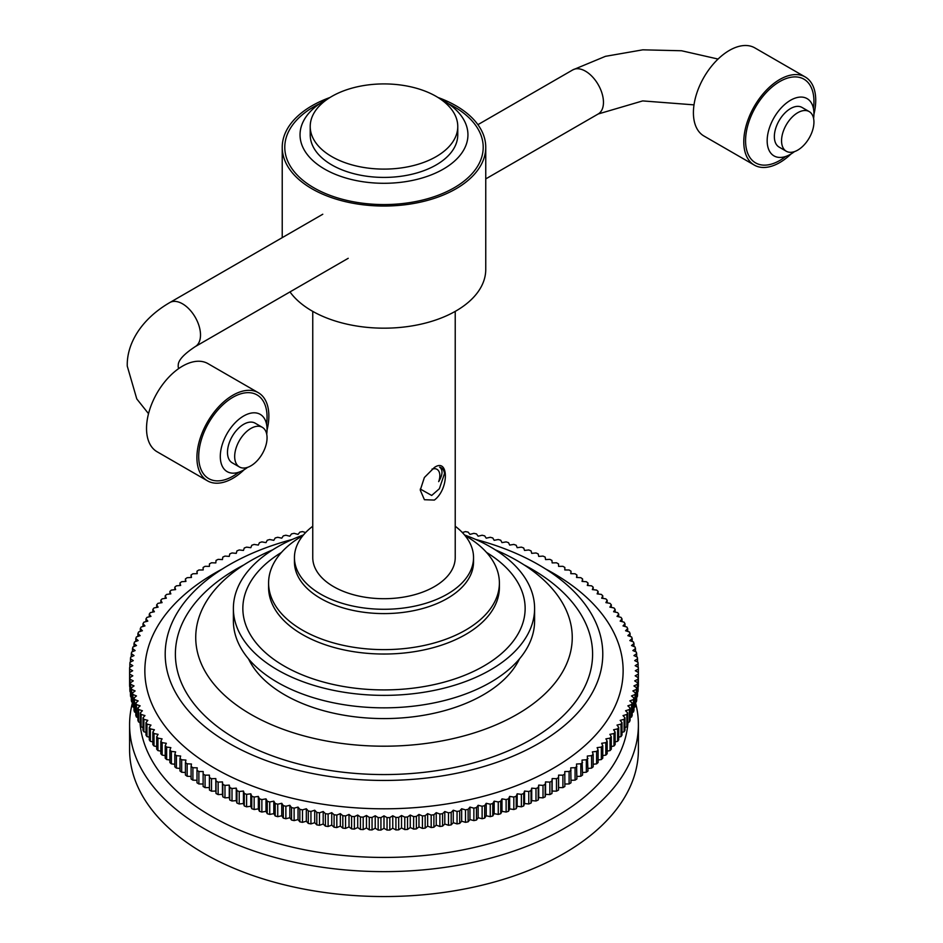 <?xml version="1.0" encoding="UTF-8"?>
<svg xmlns="http://www.w3.org/2000/svg" width="943" height="943" viewBox="0 0 943 943"><rect width="100%" height="100%" fill="white"/><g stroke="black" fill="none" stroke-linecap="round" stroke-linejoin="round"><path stroke-width="1.41" d="M638.328 674.104A254.41 146.884 0 0 0 638.376 672.5L638.376 668.976L635.323 670.744L638.376 672.5L638.376 684.972A254.41 146.884 180 0 1 638.328 686.575L638.328 674.104L635.169 675.813L638.116 677.628L638.116 690.099A254.41 146.884 180 0 1 637.975 691.69L637.975 679.231L634.71 680.87L637.551 682.744L637.551 695.215A254.41 146.884 180 0 1 637.303 696.806L637.303 684.347L633.955 685.915L636.666 687.848L636.666 700.307A254.41 146.884 180 0 1 636.325 701.898L636.325 689.439L632.883 690.936L635.476 692.928L635.476 705.388A254.41 146.884 180 0 1 635.04 706.979L635.04 694.508L631.504 695.946L633.979 697.985L633.979 710.444A254.41 146.884 180 0 1 633.46 712.024L633.46 699.553L629.83 700.908L632.187 703.006L632.187 715.466A254.41 146.884 180 0 1 631.562 717.022L631.562 704.562L627.861 705.847L630.089 707.981L630.089 720.452A254.41 146.884 180 0 1 629.37 721.996L629.37 709.537L625.586 710.739L627.684 712.92L627.684 725.379A254.41 146.884 180 0 1 626.871 726.912L626.871 714.452L623.028 715.584L624.985 717.8L624.985 730.271A254.41 146.884 180 0 1 624.077 731.78L624.077 719.32L620.164 720.369L621.991 722.633L621.991 735.092A254.41 146.884 180 0 1 621.001 736.589L621.001 724.13L617.028 725.096L618.714 727.395L618.714 739.854A254.41 146.884 180 0 1 617.63 741.328L617.63 728.868L613.598 729.764L615.142 732.086L615.142 744.557A254.41 146.884 180 0 1 613.976 746.007L613.976 733.548L609.885 734.349L611.3 736.707L611.3 749.178A254.41 146.884 180 0 1 610.038 750.604L610.038 738.133L605.913 738.864L607.174 741.245L607.174 753.716A254.41 146.884 180 0 1 605.819 755.119L605.819 742.648L601.658 743.296L602.766 745.701L602.766 758.172A254.41 146.884 180 0 1 601.339 759.539L601.339 747.08L597.131 747.634L598.11 750.062L598.11 762.533A254.41 146.884 180 0 1 596.601 763.877L596.601 751.406L592.357 751.889L593.182 754.329L593.182 766.8A254.41 146.884 180 0 1 591.591 768.109L591.591 755.649L587.324 756.038L587.996 770.961A254.41 146.884 180 0 1 586.334 772.234L586.334 759.775L582.043 760.082L582.574 775.016A254.41 146.884 180 0 1 580.829 776.266L580.829 763.795L576.527 764.019L576.904 778.965A254.41 146.884 180 0 1 575.077 780.167L575.077 767.708L570.774 767.838L570.998 782.796A254.41 146.884 180 0 1 569.101 783.963L569.101 771.504L564.786 771.539L564.857 786.497A254.41 146.884 180 0 1 562.9 787.629L558.586 787.582L558.504 790.081A254.41 146.884 180 0 1 556.476 791.177L552.162 791.047L551.938 793.534A254.41 146.884 180 0 1 549.852 794.584L545.549 794.36L545.172 796.847A254.41 146.884 180 0 1 543.015 797.861L538.724 797.554L538.205 800.029A254.41 146.884 180 0 1 535.989 800.996L531.722 800.595L531.05 803.059A254.41 146.884 180 0 1 528.775 803.978L524.532 803.507L523.707 805.947A254.41 146.884 180 0 1 521.385 806.819L517.177 806.265L516.21 808.693A254.41 146.884 180 0 1 513.829 809.518L509.656 808.87L508.536 811.275A254.41 146.884 180 0 1 506.12 812.053L501.982 811.334L500.721 813.715A254.41 146.884 180 0 1 498.258 814.434L494.167 813.632L492.765 815.99A254.41 146.884 180 0 1 490.254 816.662L486.223 815.766L484.667 818.1A254.41 146.884 180 0 1 482.121 818.724L478.148 817.746L476.463 820.045A254.41 146.884 180 0 1 473.869 820.61L469.956 819.561L468.129 821.825A254.41 146.884 180 0 1 465.5 822.343L461.657 821.212L459.701 823.428A254.41 146.884 180 0 1 457.049 823.899L453.265 822.697L451.178 824.877A254.41 146.884 180 0 1 448.491 825.29L444.801 824.005L442.573 826.139A254.41 146.884 180 0 1 439.874 826.504L436.244 825.137L433.898 827.235A254.41 146.884 180 0 1 431.175 827.541L427.639 826.103L425.163 828.154A254.41 146.884 180 0 1 422.417 828.402L418.975 826.905L416.37 828.897A254.41 146.884 180 0 1 413.623 829.086L410.264 827.518L407.541 829.451A254.41 146.884 180 0 1 404.783 829.592L401.529 827.954L398.689 829.84A254.41 146.884 180 0 1 395.919 829.923L392.76 828.225L389.824 830.052A254.41 146.884 180 0 1 387.043 830.076L383.99 828.308L380.937 830.076A254.41 146.884 180 0 1 378.167 830.052L378.167 817.581L375.22 815.766L372.061 817.463A254.41 146.884 0 0 1 369.291 817.381L366.462 815.495L363.196 817.133A254.41 146.884 0 0 1 360.438 816.992L357.715 815.058L354.368 816.626A254.41 146.884 0 0 1 351.609 816.426L349.016 814.434L345.562 815.943A254.41 146.884 0 0 1 342.828 815.683L340.352 813.644L336.816 815.07A254.41 146.884 0 0 1 334.093 814.764L331.736 812.677L328.117 814.033A254.41 146.884 0 0 1 325.418 813.679L323.19 811.534L319.488 812.819A254.41 146.884 0 0 1 316.813 812.406L314.714 810.226L310.942 811.44A254.41 146.884 0 0 1 308.29 810.968L306.322 808.752L302.479 809.884A254.41 146.884 0 0 1 299.85 809.353L298.035 807.102L294.122 808.151A254.41 146.884 0 0 1 291.528 807.573L289.843 805.287L285.87 806.253A254.41 146.884 0 0 1 283.313 805.628L281.768 803.306L277.737 804.202A254.41 146.884 0 0 1 275.215 803.519L273.812 801.161L269.733 801.974A254.41 146.884 0 0 1 267.258 801.244L265.997 798.862L261.871 799.593A254.41 146.884 0 0 1 259.443 798.815L258.323 796.411L254.15 797.059A254.41 146.884 0 0 1 251.781 796.234L250.803 793.806L246.594 794.36A254.41 146.884 0 0 1 244.272 793.487L243.447 791.047L239.216 791.519A254.41 146.884 0 0 1 236.941 790.599L236.257 788.136L232.002 788.525A254.41 146.884 0 0 1 229.786 787.558L229.255 785.095L224.976 785.389A254.41 146.884 0 0 1 222.819 784.387L222.442 781.9L218.139 782.124A254.41 146.884 0 0 1 216.041 781.063L215.817 778.576L211.503 778.706A254.41 146.884 0 0 1 209.476 777.621L209.405 775.122L205.079 775.17A254.41 146.884 0 0 1 203.122 774.038L203.193 771.539L198.879 771.504A254.41 146.884 0 0 1 196.993 770.325L197.217 767.838L192.902 767.708A254.41 146.884 0 0 1 191.087 766.494L191.464 764.019L187.162 763.795A254.41 146.884 0 0 1 185.417 762.557L185.936 760.082L181.657 759.775A254.41 146.884 0 0 1 179.983 758.502L180.655 756.038L176.4 755.649A254.41 146.884 0 0 1 174.809 754.329L175.622 751.889L171.39 751.406A254.41 146.884 0 0 1 169.881 750.062L170.848 747.634L166.64 747.08A254.41 146.884 0 0 1 165.214 745.701L166.333 743.296L162.161 742.648A254.41 146.884 0 0 1 160.817 741.245L162.078 738.864L157.952 738.133A254.41 146.884 0 0 1 156.691 736.707L158.094 734.349L154.015 733.548A254.41 146.884 0 0 1 152.837 732.086L154.393 729.764L150.361 728.868A254.41 146.884 0 0 1 149.277 727.395L150.963 725.096L146.99 724.13A254.41 146.884 0 0 1 145.988 722.633L147.815 720.369L143.902 719.32A254.41 146.884 0 0 1 142.994 717.8L144.963 715.584L141.108 714.452A254.41 146.884 0 0 1 140.307 712.92L142.393 710.739L138.621 709.537A254.41 146.884 0 0 1 137.902 707.981L140.13 705.847L136.429 704.562A254.41 146.884 0 0 1 135.804 703.006L138.149 700.908L134.531 699.553A254.41 146.884 0 0 1 134 697.985L136.476 695.946L132.939 694.508A254.41 146.884 0 0 1 132.503 692.928L135.108 690.936L131.655 689.439A254.41 146.884 0 0 1 131.313 687.848L134.036 685.915L130.676 684.347A254.41 146.884 0 0 1 130.44 682.744L133.269 680.87L130.016 679.231A254.41 146.884 0 0 1 129.863 677.628L132.81 675.813L129.651 674.104A254.41 146.884 0 0 1 129.604 672.5L132.657 670.744L129.604 668.976A254.41 146.884 0 0 1 129.651 667.385L132.81 665.675L129.863 663.86A254.41 146.884 0 0 1 130.016 662.257L133.269 660.619L130.44 658.744A254.41 146.884 0 0 1 130.676 657.141L134.036 655.574L131.313 653.64A254.41 146.884 0 0 1 131.655 652.049L135.108 650.552L132.503 648.56A254.41 146.884 0 0 1 132.939 646.981L136.476 645.542L134 643.503A254.41 146.884 0 0 1 134.531 641.935L138.149 640.58L135.804 638.482A254.41 146.884 0 0 1 136.429 636.926L140.13 635.641L137.902 633.507A254.41 146.884 0 0 1 138.621 631.951L142.393 630.749L140.307 628.568A254.41 146.884 0 0 1 141.108 627.036L144.963 625.904L142.994 623.677A254.41 146.884 0 0 1 143.902 622.168L147.815 621.119L145.988 618.856A254.41 146.884 0 0 1 146.99 617.359L150.963 616.38L149.277 614.093A254.41 146.884 0 0 1 150.361 612.62L154.393 611.724L152.837 609.402A254.41 146.884 0 0 1 154.015 607.94L158.094 607.139L156.691 604.781A254.41 146.884 0 0 1 157.952 603.343L162.078 602.624L160.817 600.231A254.41 146.884 0 0 1 162.161 598.84L166.333 598.192L165.214 595.787A254.41 146.884 0 0 1 166.64 594.408L170.848 593.854L169.881 591.414A254.41 146.884 0 0 1 171.39 590.082L175.622 589.599L174.809 587.159A254.41 146.884 0 0 1 176.4 585.839L180.655 585.45L179.983 582.986A254.41 146.884 0 0 1 181.657 581.713L185.936 581.407L185.417 578.931A254.41 146.884 0 0 1 187.162 577.694L191.464 577.47L191.087 574.982A254.41 146.884 0 0 1 192.902 573.78L197.217 573.65L196.993 571.163A254.41 146.884 0 0 1 198.879 569.985L203.193 569.949L203.122 567.45A254.41 146.884 0 0 1 205.079 566.319L209.405 566.366L209.476 563.867A254.41 146.884 0 0 1 211.503 562.782L215.817 562.912L216.041 560.425A254.41 146.884 0 0 1 218.139 559.364L222.442 559.588L222.819 557.101A254.41 146.884 0 0 1 224.976 556.099L229.255 556.394L229.786 553.918A254.41 146.884 0 0 1 232.002 552.963L236.257 553.352L236.941 550.889A254.41 146.884 0 0 1 239.216 549.969L243.447 550.441L244.272 548.001A254.41 146.884 0 0 1 246.594 547.129L250.803 547.683L251.781 545.254A254.41 146.884 0 0 1 254.15 544.429L258.323 545.078L259.443 542.673A254.41 146.884 0 0 1 261.871 541.895L265.997 542.626L267.258 540.233A254.41 146.884 0 0 1 269.733 539.514L273.812 540.327L275.215 537.97A254.41 146.884 0 0 1 277.737 537.286L281.768 538.182L283.313 535.86A254.41 146.884 0 0 1 285.87 535.235L289.843 536.202L291.528 533.903A254.41 146.884 0 0 1 294.122 533.337L298.035 534.386L299.85 532.123A254.41 146.884 0 0 1 302.479 531.604L305.638 532.536M462.341 532.536L465.5 531.604A254.41 146.884 0 0 1 468.129 532.123L469.956 534.386L473.869 533.337A254.41 146.884 0 0 1 476.463 533.903L478.148 536.202L482.121 535.235A254.41 146.884 0 0 1 484.667 535.86L486.223 538.182L490.254 537.286A254.41 146.884 0 0 1 492.765 537.97L494.167 540.327L498.258 539.514A254.41 146.884 0 0 1 500.721 540.233L501.982 542.626L506.12 541.895A254.41 146.884 0 0 1 508.536 542.673L509.656 545.078L513.829 544.429A254.41 146.884 0 0 1 516.21 545.254L517.177 547.683L521.385 547.129A254.41 146.884 0 0 1 523.707 548.001L524.532 550.441L528.775 549.969A254.41 146.884 0 0 1 531.05 550.889L531.722 553.352L535.989 552.963A254.41 146.884 0 0 1 538.205 553.918L538.724 556.394L543.015 556.099A254.41 146.884 0 0 1 545.172 557.101L545.549 559.588L549.852 559.364A254.41 146.884 0 0 1 551.938 560.425L552.162 562.912L556.476 562.782A254.41 146.884 0 0 1 558.504 563.867L558.586 566.366L562.9 566.319A254.41 146.884 0 0 1 564.857 567.45L564.786 569.949L569.101 569.985A254.41 146.884 0 0 1 570.998 571.163L570.774 573.65L575.077 573.78A254.41 146.884 0 0 1 576.904 574.982L576.527 577.47L580.829 577.694A254.41 146.884 0 0 1 582.574 578.931L582.043 581.407L586.334 581.713A254.41 146.884 0 0 1 587.996 582.986L587.324 585.45L591.591 585.839A254.41 146.884 0 0 1 593.182 587.159L592.357 589.599L596.601 590.082A254.41 146.884 0 0 1 598.11 591.414L597.131 593.854L601.339 594.408A254.41 146.884 0 0 1 602.766 595.787L601.658 598.192L605.819 598.84A254.41 146.884 0 0 1 607.174 600.231L605.913 602.624L610.038 603.343A254.41 146.884 0 0 1 611.3 604.781L609.885 607.139L613.976 607.94A254.41 146.884 0 0 1 615.142 609.402L613.598 611.724L617.63 612.62A254.41 146.884 0 0 1 618.714 614.093L617.028 616.38L621.001 617.359A254.41 146.884 0 0 1 621.991 618.856L620.164 621.119L624.077 622.168A254.41 146.884 0 0 1 624.985 623.677L623.028 625.904L626.871 627.036A254.41 146.884 0 0 1 627.684 628.568L625.586 630.749L629.37 631.951A254.41 146.884 0 0 1 630.089 633.507L627.861 635.641L631.562 636.926A254.41 146.884 0 0 1 632.187 638.482L629.83 640.58L633.46 641.935A254.41 146.884 0 0 1 633.979 643.503L631.504 645.542L635.04 646.981A254.41 146.884 0 0 1 635.476 648.56L632.883 650.552L636.325 652.049A254.41 146.884 0 0 1 636.666 653.64L633.955 655.574L637.303 657.141A254.41 146.884 0 0 1 637.551 658.744L634.71 660.619L637.975 662.257A254.41 146.884 0 0 1 638.116 663.86L635.169 665.675L638.328 667.385A254.41 146.884 0 0 1 638.376 668.976M637.975 679.231A254.41 146.884 0 0 0 638.116 677.628M637.303 684.347A254.41 146.884 0 0 0 637.551 682.744M636.325 689.439A254.41 146.884 0 0 0 636.666 687.848M635.04 694.508A254.41 146.884 0 0 0 635.476 692.928M633.46 699.553A254.41 146.884 0 0 0 633.979 697.985M631.562 704.562A254.41 146.884 0 0 0 632.187 703.006M629.37 709.537A254.41 146.884 0 0 0 630.089 707.981M626.871 714.452A254.41 146.884 0 0 0 627.684 712.92M624.077 719.32A254.41 146.884 0 0 0 624.985 717.8M621.001 724.13A254.41 146.884 0 0 0 621.991 722.633M617.63 728.868A254.41 146.884 0 0 0 618.714 727.395M613.976 733.548A254.41 146.884 0 0 0 615.142 732.086M610.038 738.133A254.41 146.884 0 0 0 611.3 736.707M605.819 742.648A254.41 146.884 0 0 0 607.174 741.245M601.339 747.08A254.41 146.884 0 0 0 602.766 745.701M596.601 751.406A254.41 146.884 0 0 0 598.11 750.062M591.591 755.649A254.41 146.884 0 0 0 593.182 754.329M586.334 759.775A254.41 146.884 0 0 0 587.996 758.502M580.829 763.795A254.41 146.884 0 0 0 582.574 762.557M575.077 767.708A254.41 146.884 0 0 0 576.904 766.494M569.101 771.504A254.41 146.884 0 0 0 570.998 770.325M562.9 787.629L562.9 775.17A254.41 146.884 0 0 0 564.857 774.038M562.9 775.17L558.586 775.122L558.504 777.621A254.41 146.884 0 0 1 556.476 778.706L552.162 778.576L551.938 781.063A254.41 146.884 0 0 1 549.852 782.124L545.549 781.9L545.172 784.387A254.41 146.884 0 0 1 543.015 785.389L538.724 785.095L538.205 787.558A254.41 146.884 0 0 1 535.989 788.525L531.722 788.136L531.05 790.599A254.41 146.884 0 0 1 528.775 791.519L524.532 791.047L523.707 793.487A254.41 146.884 0 0 1 521.385 794.36L517.177 793.806L516.21 796.234A254.41 146.884 0 0 1 513.829 797.059L509.656 796.411L508.536 798.815A254.41 146.884 0 0 1 506.12 799.593L501.982 798.862L500.721 801.244A254.41 146.884 0 0 1 498.258 801.974L494.167 801.161L492.765 803.519A254.41 146.884 0 0 1 490.254 804.202L486.223 803.306L484.667 805.628A254.41 146.884 0 0 1 482.121 806.253L478.148 805.287L476.463 807.573A254.41 146.884 0 0 1 473.869 808.151L469.956 807.102L468.129 809.353A254.41 146.884 0 0 1 465.5 809.884L461.657 808.752L459.701 810.968A254.41 146.884 0 0 1 457.049 811.44L453.265 810.226L451.178 812.406A254.41 146.884 0 0 1 448.491 812.819L444.801 811.534L442.573 813.679A254.41 146.884 0 0 1 439.874 814.033L436.244 812.677L433.898 814.764A254.41 146.884 0 0 1 431.175 815.07L427.639 813.644L425.163 815.683A254.41 146.884 0 0 1 422.417 815.943L418.975 814.434L416.37 816.426A254.41 146.884 0 0 1 413.623 816.626L410.264 815.058L407.541 816.992A254.41 146.884 0 0 1 404.783 817.133L401.529 815.495L398.689 817.381A254.41 146.884 0 0 1 395.919 817.463L392.76 815.766L389.824 817.581A254.41 146.884 0 0 1 387.043 817.616L383.99 815.848L380.937 817.616A254.41 146.884 0 0 1 378.167 817.581M387.043 830.076L387.043 817.616M389.824 830.052L389.824 817.581M395.919 829.923L395.919 817.463M398.689 829.84L398.689 817.381M404.783 829.592L404.783 817.133M407.541 829.451L407.541 816.992M413.623 829.086L413.623 816.626M416.37 828.897L416.37 816.426M422.417 828.402L422.417 815.943M425.163 828.154L425.163 815.683M431.175 827.541L431.175 815.07M433.898 827.235L433.898 814.764M439.874 826.504L439.874 814.033M442.573 826.139L442.573 813.679M448.491 825.29L448.491 812.819M451.178 824.877L451.178 812.406M457.049 823.899L457.049 811.44M459.701 823.428L459.701 810.968M465.5 822.343L465.5 809.884M468.129 821.825L468.129 809.353M473.869 820.61L473.869 808.151M476.463 820.045L476.463 807.573M482.121 818.724L482.121 806.253M484.667 818.1L484.667 805.628M490.254 816.662L490.254 804.202M492.765 815.99L492.765 803.519M498.258 814.434L498.258 801.974M500.721 813.715L500.721 801.244M506.12 812.053L506.12 799.593M508.536 811.275L508.536 798.815M513.829 809.518L513.829 797.059M516.21 808.693L516.21 796.234M521.385 806.819L521.385 794.36M523.707 805.947L523.707 793.487M528.775 803.978L528.775 791.519M531.05 803.059L531.05 790.599M535.989 800.996L535.989 788.525M538.205 800.029L538.205 787.558M543.015 797.861L543.015 785.389M545.172 796.847L545.172 784.387M549.852 794.584L549.852 782.124M551.938 793.534L551.938 781.063M556.476 791.177L556.476 778.706M558.504 790.081L558.504 777.621M638.116 667.267L638.116 663.86M637.551 662.045L637.551 658.744M636.666 656.847L636.666 653.64M635.476 651.684L635.476 648.56M633.979 646.544L633.979 643.503M632.187 641.452L632.187 638.482M630.089 636.407L630.089 633.507M627.684 631.421L627.684 628.568M624.985 626.482L624.985 623.677M621.991 621.602L621.991 618.856M618.714 616.805L618.714 614.093M615.142 612.066L615.142 609.402M611.3 607.41L611.3 604.781M607.174 602.848L607.174 600.231M602.766 598.369L602.766 595.787M598.11 593.984L598.11 591.414M593.182 589.693L593.182 587.159M587.996 585.509L587.996 582.986M582.574 581.442L582.574 578.931M576.904 577.493L576.904 574.982M570.998 573.65L570.998 571.163M564.857 569.949L564.857 567.45M203.122 569.949L203.122 567.45M196.993 573.65L196.993 571.163M191.087 577.493L191.087 574.982M185.417 581.442L185.417 578.931M179.983 585.509L179.983 582.986M174.809 589.693L174.809 587.159M169.881 593.984L169.881 591.414M165.214 598.369L165.214 595.787M160.817 602.848L160.817 600.231M156.691 607.41L156.691 604.781M152.837 612.066L152.837 609.402M149.277 616.805L149.277 614.093M145.988 621.602L145.988 618.856M142.994 626.482L142.994 623.677M140.307 631.421L140.307 628.568M137.902 636.407L137.902 633.507M135.804 641.452L135.804 638.482M134 646.544L134 643.503M132.503 651.684L132.503 648.56M131.313 656.847L131.313 653.64M130.44 662.045L130.44 658.744M129.863 667.267L129.863 663.86M129.604 681.447L129.604 668.976M129.863 686.681L129.651 686.575A254.41 146.884 180 0 1 129.604 684.972L129.604 672.5M129.651 686.575L129.651 674.104M130.44 691.903L130.016 691.69A254.41 146.884 180 0 1 129.863 690.099L129.863 677.628M130.016 691.69L130.016 679.231M131.313 697.101L130.676 696.806A254.41 146.884 180 0 1 130.44 695.215L130.44 682.744M130.676 696.806L130.676 684.347M132.503 702.276L131.655 701.898A254.41 146.884 180 0 1 131.313 700.307L131.313 687.848M131.655 701.898L131.655 689.439M134 707.403L132.939 706.979A254.41 146.884 180 0 1 132.503 705.388L132.503 692.928M132.939 706.979L132.939 694.508M135.804 712.495L134.531 712.024A254.41 146.884 180 0 1 134 710.444L134 697.985M134.531 712.024L134.531 699.553M137.902 717.54L136.429 717.022A254.41 146.884 180 0 1 135.804 715.466L135.804 703.006M136.429 717.022L136.429 704.562M140.307 722.538L138.621 721.996A254.41 146.884 180 0 1 137.902 720.452L137.902 707.981M138.621 721.996L138.621 709.537M142.994 727.466L141.108 726.912A254.41 146.884 180 0 1 140.307 725.379L140.307 712.92M141.108 726.912L141.108 714.452M145.988 732.346L143.902 731.78A254.41 146.884 180 0 1 142.994 730.271L142.994 717.8M143.902 731.78L143.902 719.32M149.277 737.155L146.99 736.589A254.41 146.884 180 0 1 145.988 735.092L145.988 722.633M146.99 736.589L146.99 724.13M152.837 741.882L150.361 741.328A254.41 146.884 180 0 1 149.277 739.854L149.277 727.395M150.361 741.328L150.361 728.868M156.691 746.538L154.015 746.007A254.41 146.884 180 0 1 152.837 744.557L152.837 732.086M154.015 746.007L154.015 733.548M160.817 751.111L157.952 750.604A254.41 146.884 180 0 1 156.691 749.178L156.691 736.707M157.952 750.604L157.952 738.133M165.214 755.591L162.161 755.119A254.41 146.884 180 0 1 160.817 753.716L160.817 741.245M162.161 755.119L162.161 742.648M169.881 759.975L166.64 759.539A254.41 146.884 180 0 1 165.214 758.172L165.214 745.701M166.64 759.539L166.64 747.08M174.809 764.254L171.39 763.877A254.41 146.884 180 0 1 169.881 762.533L169.881 750.062M171.39 763.877L171.39 751.406M179.983 768.439L176.4 768.109A254.41 146.884 180 0 1 174.809 766.8L174.809 754.329M176.4 768.109L176.4 755.649M185.417 772.506L181.657 772.234A254.41 146.884 180 0 1 179.983 770.961L179.983 758.502M181.657 772.234L181.657 759.775M191.087 776.454L187.162 776.266A254.41 146.884 180 0 1 185.417 775.016L185.417 762.557M187.162 776.266L187.162 763.795M196.993 780.297L192.902 780.167A254.41 146.884 180 0 1 191.087 778.965L191.087 766.494M192.902 780.167L192.902 767.708M203.122 784.01L198.879 783.963A254.41 146.884 180 0 1 196.993 782.796L196.993 770.325M198.879 783.963L198.879 771.504M378.167 830.052L375.22 828.225L372.061 829.923A254.41 146.884 180 0 1 369.291 829.84L366.462 827.954L363.196 829.592A254.41 146.884 180 0 1 360.438 829.451L357.715 827.518L354.368 829.086A254.41 146.884 180 0 1 351.609 828.897L349.016 826.905L345.562 828.402A254.41 146.884 180 0 1 342.828 828.154L340.352 826.103L336.816 827.541A254.41 146.884 180 0 1 334.093 827.235L331.736 825.137L328.117 826.504A254.41 146.884 180 0 1 325.418 826.139L323.19 824.005L319.488 825.29A254.41 146.884 180 0 1 316.813 824.877L314.714 822.697L310.942 823.899A254.41 146.884 180 0 1 308.29 823.428L306.322 821.212L302.479 822.343A254.41 146.884 180 0 1 299.85 821.825L298.035 819.561L294.122 820.61A254.41 146.884 180 0 1 291.528 820.045L289.843 817.746L285.87 818.724A254.41 146.884 180 0 1 283.313 818.1L281.768 815.766L277.737 816.662A254.41 146.884 180 0 1 275.215 815.99L273.812 813.632L269.733 814.434A254.41 146.884 180 0 1 267.258 813.715L265.997 811.334L261.871 812.053A254.41 146.884 180 0 1 259.443 811.275L258.323 808.87L254.15 809.518A254.41 146.884 180 0 1 251.781 808.693L250.803 806.265L246.594 806.819A254.41 146.884 180 0 1 244.272 805.947L243.447 803.507L239.216 803.978A254.41 146.884 180 0 1 236.941 803.059L236.257 800.595L232.002 800.996A254.41 146.884 180 0 1 229.786 800.029L229.255 797.554L224.976 797.861A254.41 146.884 180 0 1 222.819 796.847L222.442 794.36L218.139 794.584A254.41 146.884 180 0 1 216.041 793.534L215.817 791.047L211.503 791.177A254.41 146.884 180 0 1 209.476 790.081L209.405 787.582L205.079 787.629A254.41 146.884 180 0 1 203.122 786.497L203.122 774.038M205.079 787.629L205.079 775.17M209.476 790.081L209.476 777.621M211.503 791.177L211.503 778.706M216.041 793.534L216.041 781.063M218.139 794.584L218.139 782.124M222.819 796.847L222.819 784.387M224.976 797.861L224.976 785.389M229.786 800.029L229.786 787.558M232.002 800.996L232.002 788.525M236.941 803.059L236.941 790.599M239.216 803.978L239.216 791.519M244.272 805.947L244.272 793.487M246.594 806.819L246.594 794.36M251.781 808.693L251.781 796.234M254.15 809.518L254.15 797.059M259.443 811.275L259.443 798.815M261.871 812.053L261.871 799.593M267.258 813.715L267.258 801.244M269.733 814.434L269.733 801.974M275.215 815.99L275.215 803.519M277.737 816.662L277.737 804.202M283.313 818.1L283.313 805.628M285.87 818.724L285.87 806.253M291.528 820.045L291.528 807.573M294.122 820.61L294.122 808.151M299.85 821.825L299.85 809.353M302.479 822.343L302.479 809.884M308.29 823.428L308.29 810.968M310.942 823.899L310.942 811.44M316.813 824.877L316.813 812.406M319.488 825.29L319.488 812.819M325.418 826.139L325.418 813.679M328.117 826.504L328.117 814.033M334.093 827.235L334.093 814.764M336.816 827.541L336.816 815.07M342.828 828.154L342.828 815.683M345.562 828.402L345.562 815.943M351.609 828.897L351.609 816.426M354.368 829.086L354.368 816.626M360.438 829.451L360.438 816.992M363.196 829.592L363.196 817.133M380.937 830.076L380.937 817.616M369.291 829.84L369.291 817.381M372.061 829.923L372.061 817.463M569.101 783.963L564.857 784.01M575.077 780.167L570.998 780.297M580.829 776.266L576.904 776.454M586.334 772.234L582.574 772.506M591.591 768.109L587.996 768.439M596.601 763.877L593.182 764.254M601.339 759.539L598.11 759.975M605.819 755.119L602.766 755.591M610.038 750.604L607.174 751.111M613.976 746.007L611.3 746.538M617.63 741.328L615.142 741.882M621.001 736.589L618.714 737.155M624.077 731.78L621.991 732.346M626.871 726.912L624.985 727.466M629.37 721.996L627.684 722.538M631.562 717.022L630.089 717.54M633.46 712.024L632.187 712.495M635.04 706.979L633.979 707.403M636.325 701.898L635.476 702.276M637.303 696.806L636.666 697.101M383.99 815.848L383.99 828.308M392.76 815.766L392.76 828.225M401.529 815.495L401.529 827.954M410.264 815.058L410.264 827.518M418.975 814.434L418.975 826.905M427.639 813.644L427.639 826.103M436.244 812.677L436.244 825.137M444.801 811.534L444.801 824.005M453.265 810.226L453.265 822.697M461.657 808.752L461.657 821.212M469.956 807.102L469.956 819.561M478.148 805.287L478.148 817.746M486.223 803.306L486.223 815.766M494.167 801.161L494.167 813.632M501.982 798.862L501.982 811.334M509.656 796.411L509.656 808.87M517.177 793.806L517.177 806.265M524.532 791.047L524.532 803.507M531.722 788.136L531.722 800.595M538.724 785.095L538.724 797.554M545.549 781.9L545.549 794.36M552.162 778.576L552.162 791.047M558.586 775.122L558.586 787.582M209.405 775.122L209.405 787.582M215.817 778.576L215.817 791.047M222.442 781.9L222.442 794.36M229.255 785.095L229.255 797.554M236.257 788.136L236.257 800.595M243.447 791.047L243.447 803.507M250.803 793.806L250.803 806.265M258.323 796.411L258.323 808.87M265.997 798.862L265.997 811.334M273.812 801.161L273.812 813.632M281.768 803.306L281.768 815.766M289.843 805.287L289.843 817.746M298.035 807.102L298.035 819.561M306.322 808.752L306.322 821.212M314.714 810.226L314.714 822.697M323.19 811.534L323.19 824.005M331.736 812.677L331.736 825.137M340.352 813.644L340.352 826.103M349.016 814.434L349.016 826.905M357.715 815.058L357.715 827.518M366.462 815.495L366.462 827.954M375.22 815.766L375.22 828.225M139.988 722.432A244.225 141.002 0 0 0 211.291 816.143A244.225 141.002 180 0 0 472.643 847.828A244.225 141.002 180 0 0 628.003 722.432M132.503 702.57A254.41 146.884 0 0 0 129.592 724.754A254.41 146.884 0 0 0 204.101 828.614A254.41 146.884 180 0 0 481.354 860.452A254.41 146.884 180 0 0 638.399 724.754A254.41 146.884 180 0 0 635.476 702.57M129.592 724.754L129.592 749.673A254.41 146.884 0 0 0 204.101 853.533A254.41 146.884 180 0 0 481.354 885.371A254.41 146.884 180 0 0 638.399 749.673L638.399 724.754M519.452 658.898A140.436 81.074 180 0 1 284.692 694.838A140.436 81.074 180 0 1 248.539 658.898M495.287 549.84A188.258 108.693 0 0 1 517.118 560.649A188.258 108.693 180 0 1 572.248 637.503A188.258 108.693 180 0 1 456.035 737.921A188.258 108.693 180 0 1 250.873 714.37A188.258 108.693 0 0 1 195.731 637.503A188.258 108.693 0 0 1 272.692 549.84M523.943 564.81A208.615 120.445 180 0 1 531.498 568.959A208.615 120.445 180 0 1 531.498 739.288A208.615 120.445 180 0 1 236.481 739.288A208.615 120.445 180 0 1 244.048 564.81M475.637 539.42A218.788 126.315 0 0 1 538.701 564.81A218.788 126.315 180 0 1 602.777 654.124A218.788 126.315 180 0 1 467.716 770.832A218.788 126.315 180 0 1 229.29 743.449A218.788 126.315 0 0 1 165.202 654.124A218.788 126.315 0 0 1 292.354 539.42M545.573 568.959A239.145 138.067 180 0 1 553.093 573.12A239.145 138.067 180 0 1 553.093 768.368A239.145 138.067 180 0 1 214.898 768.368A239.145 138.067 180 0 1 222.407 568.959M289.984 291.917A101.761 58.749 0 0 0 455.952 310.966A101.761 58.749 180 0 0 485.751 269.427L485.751 147.285A101.761 58.749 0 0 0 437.988 97.483M330.003 97.483A101.761 58.749 0 0 0 312.039 105.746A101.761 58.749 0 0 0 282.228 147.285A101.761 58.749 0 0 0 345.055 201.566A101.761 58.749 0 0 0 455.952 188.824A101.761 58.749 0 0 0 485.751 147.285M233.381 608.424A150.609 86.956 180 0 0 277.501 669.907A150.609 86.956 0 0 0 441.63 688.755A150.609 86.956 0 0 0 534.598 608.424L534.598 620.895A150.609 86.956 0 0 1 441.63 701.227A150.609 86.956 0 0 1 277.501 682.378A150.609 86.956 180 0 1 233.381 620.895L233.381 608.424A150.609 86.956 180 0 1 303.481 534.94M464.51 534.94A150.609 86.956 180 0 1 490.49 546.94A150.609 86.956 0 0 1 534.598 608.424M331.818 96.398A73.778 42.6 180 0 1 412.221 87.157A73.778 42.6 180 0 1 457.768 126.515A73.778 42.6 180 0 1 436.161 156.632A73.778 42.6 0 0 1 355.759 165.862A73.778 42.6 0 0 1 310.212 126.515A73.778 42.6 0 0 1 331.818 96.398M457.768 126.515L457.768 134.825A73.778 42.6 180 0 1 436.161 164.942A73.778 42.6 180 0 1 355.759 174.172A73.778 42.6 180 0 1 310.212 134.825L310.212 126.515M328.459 98.473A83.951 48.47 0 0 0 324.628 100.547A83.951 48.47 0 0 0 300.039 134.825A83.951 48.47 0 0 0 351.869 179.606A83.951 48.47 0 0 0 443.351 169.092A83.951 48.47 0 0 0 467.94 134.825A83.951 48.47 0 0 0 439.532 98.473M448.302 103.659A99.215 57.287 180 0 1 454.149 187.787A99.215 57.287 180 0 1 313.83 187.787A99.215 57.287 180 0 1 313.83 106.783A99.215 57.287 180 0 1 319.677 103.659M455.221 311.379L455.221 557.572A71.232 41.127 180 0 1 434.358 586.652A71.232 41.127 180 0 1 356.737 595.575A71.232 41.127 180 0 1 312.758 557.572L312.758 311.379M434.358 500.073L424.421 499.719L420.26 490.112L424.374 477.512L434.358 467.504C448.915 457.284 449.151 489.146 434.358 500.073M420.295 489.028L431.694 495.452L439.367 488.733L444.542 473.48A17.28 9.972 120 0 0 439.615 467.127C443.08 469.862 442.762 474.694 438.684 481.637A13.839 7.992 120 0 0 434.652 468.671L432.059 469.048M312.758 526.241A89.55 51.7 0 0 0 294.44 557.572A89.55 51.7 0 0 0 349.723 605.347A89.55 51.7 0 0 0 447.312 594.137A89.55 51.7 180 0 0 473.539 557.572A89.55 51.7 180 0 0 455.221 526.241M302.962 535.565A115.4 66.623 180 0 0 302.397 535.895A115.4 66.623 0 0 0 268.59 582.998A115.4 66.623 0 0 0 339.834 644.552A115.4 66.623 0 0 0 465.594 630.113A115.4 66.623 180 0 0 499.389 582.998A115.4 66.623 180 0 0 465.017 535.565M486.517 552.421A141.144 81.487 180 0 1 483.794 666.053A141.144 81.487 180 0 1 285.576 666.842A141.144 81.487 180 0 1 281.474 552.421M207.448 480.824A50.887 29.374 120 0 1 196.91 457.532A50.887 29.374 -60 0 1 219.118 406.327A50.887 29.374 -60 0 1 258.323 392.701L207.955 363.621A50.887 29.374 -60 0 0 168.75 377.247A50.887 29.374 -60 0 0 146.53 428.452A50.887 29.374 120 0 0 157.068 451.744L207.448 480.824A50.887 29.374 120 0 0 244.131 469.732M258.323 392.701A50.887 29.374 -60 0 1 268.861 415.993A50.887 29.374 120 0 1 267.058 430.02M238.791 472.219A48.341 27.913 -60 0 1 198.702 456.495A48.341 27.913 -60 0 1 232.886 397.298A48.341 27.913 -60 0 1 267.058 417.03A48.341 27.913 -60 0 1 266.551 424.15M247.608 467.339A33.076 19.096 120 0 1 227.145 471.63A33.076 19.096 120 0 1 220.297 456.495A33.076 19.096 -60 0 1 234.724 423.207A33.076 19.096 -60 0 1 260.209 414.354A33.076 19.096 -60 0 1 267.058 429.489A33.076 19.096 120 0 1 266.728 434.228M239.428 466.974A22.891 13.214 120 0 1 234.677 456.495A22.891 13.214 -60 0 1 244.673 433.45A22.891 13.214 -60 0 1 262.319 427.32A22.891 13.214 -60 0 1 267.058 437.8A22.891 13.214 120 0 1 257.074 460.844A22.891 13.214 120 0 1 239.428 466.974L232.226 462.824A22.891 13.214 -60 0 1 227.487 452.345A22.891 13.214 -60 0 1 237.483 429.301A22.891 13.214 -60 0 1 255.129 423.159L262.319 427.32M754.317 165.096A50.887 29.374 120 0 1 743.779 141.804A50.887 29.374 -60 0 1 765.987 90.599A50.887 29.374 -60 0 1 805.192 76.961L754.824 47.881A50.887 29.374 -60 0 0 715.619 61.519A50.887 29.374 -60 0 0 693.411 112.724A50.887 29.374 120 0 0 703.95 136.016L754.317 165.096A50.887 29.374 120 0 0 791 153.992M805.192 76.961A50.887 29.374 -60 0 1 815.73 100.253A50.887 29.374 120 0 1 813.927 114.292M785.66 156.491A48.341 27.913 -60 0 1 745.571 140.766A48.341 27.913 -60 0 1 779.755 81.558A48.341 27.913 -60 0 1 813.939 101.29A48.341 27.913 -60 0 1 813.42 108.421M794.477 151.611A33.076 19.096 120 0 1 774.014 155.901A33.076 19.096 120 0 1 767.166 140.766A33.076 19.096 -60 0 1 781.594 107.478A33.076 19.096 -60 0 1 807.078 98.614A33.076 19.096 -60 0 1 813.939 113.761A33.076 19.096 120 0 1 813.597 118.488M786.297 151.245A22.891 13.214 120 0 1 781.558 140.766A22.891 13.214 -60 0 1 791.542 117.722A22.891 13.214 -60 0 1 809.188 111.58A22.891 13.214 -60 0 1 813.939 122.071A22.891 13.214 120 0 1 803.943 145.104A22.891 13.214 120 0 1 786.297 151.245L779.095 147.084A22.891 13.214 -60 0 1 774.356 136.605A22.891 13.214 -60 0 1 784.352 113.561A22.891 13.214 -60 0 1 801.998 107.431L809.188 111.58M294.44 557.572L294.44 561.898A89.55 51.7 0 0 0 349.723 609.661A89.55 51.7 0 0 0 447.312 598.451A89.55 51.7 180 0 0 473.539 561.898L473.539 557.572M268.59 582.998L268.59 587.406A115.4 66.623 0 0 0 339.834 648.961A115.4 66.623 0 0 0 465.594 634.521A115.4 66.623 180 0 0 499.389 587.406L499.389 582.998M477.912 124.665L572.755 69.912A25.437 14.687 60 0 1 592.357 76.737A25.437 14.687 60 0 1 603.461 102.339A25.437 14.687 60 0 1 598.192 113.985L485.751 178.899M348.215 258.299L195.236 346.623A25.437 14.687 -120 0 0 200.505 334.977A25.437 14.687 -120 0 0 189.402 309.375A25.437 14.687 -120 0 0 169.799 302.562L322.777 214.238M282.228 237.648L282.228 147.285M718.059 59.055L681.553 50.757L642.82 49.826L605.441 56.332L572.755 69.912M694.001 104.862L642.678 100.913L598.192 113.985M178.522 368.701L178.144 366.143C178.675 364.965 175.657 359.531 195.236 346.623M148.523 413.671L136.782 398.924L127.27 366.143C126.586 344.513 140.483 319.559 169.799 302.562"/></g></svg>

